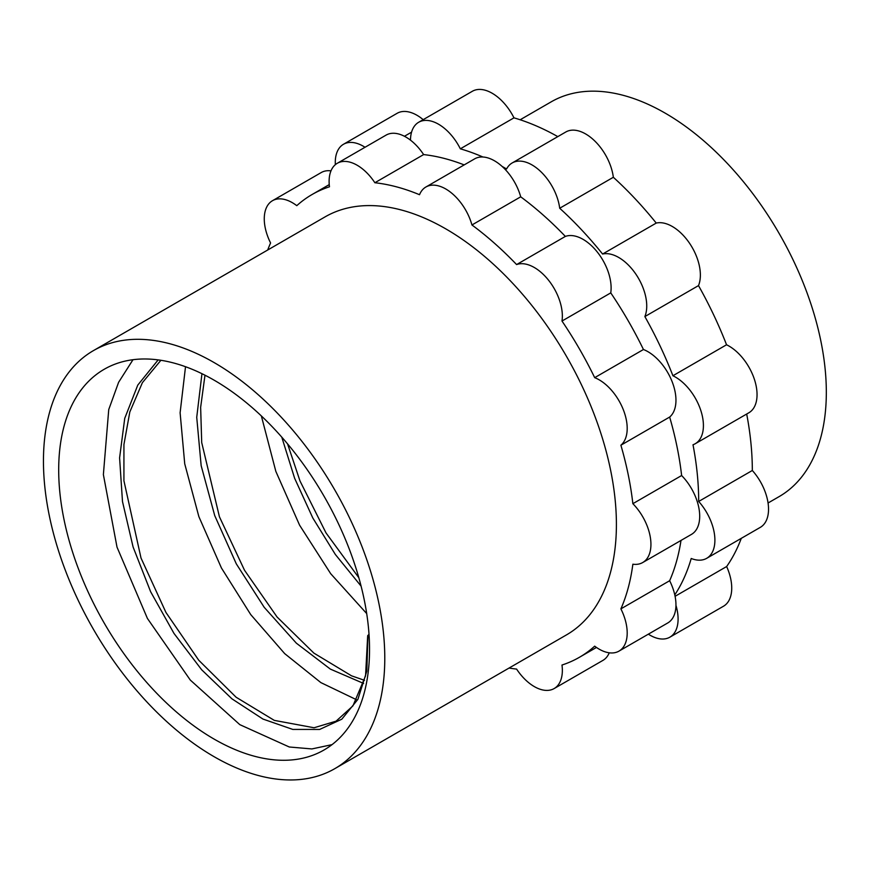 <?xml version="1.0" encoding="UTF-8"?>
<svg xmlns="http://www.w3.org/2000/svg" width="869" height="869" viewBox="0 0 869 869"><rect width="100%" height="100%" fill="white"/><g stroke="black" fill="none" stroke-linecap="round" stroke-linejoin="round"><path stroke-width="1.3" d="M369.238 637.879L367.685 635.673L369.021 634.294M132.99 359.712L118.608 382.306L108.744 409.549L103.378 474.604L117.011 547.133L147.426 618.456L190.3 680.069L239.811 724.648L289.279 746.992L311.895 748.937L332.045 744.635M367.913 636.238L366.816 671.15L357.887 699.36L341.81 719.195L319.651 729.439L292.81 729.428L262.959 719.065L231.936 698.828L201.662 669.771L173.996 633.436L150.641 591.756L133.087 546.981L122.486 501.532L119.596 457.876L124.734 418.347L137.78 385.097L158.169 359.885M363.622 683.447L330.329 669.087L296.351 643.169L264.219 607.333L236.314 563.872L214.73 515.61L201.163 465.675L196.731 417.316L201.956 373.692M361.102 586.14L335.358 554.487L312.818 518L294.634 478.287L281.773 437.118M261.352 415.925L275.831 471.356L299.588 525.18L330.698 573.703L366.707 613.59M185.521 366.718L180.111 412.775L184.728 463.818L198.871 516.642L221.421 567.968L250.728 614.589L284.674 653.607L320.878 682.61L356.779 699.849M214.111 362.569A241.354 139.344 60 0 1 371.791 575.256A241.354 139.344 60 0 1 334.793 768.663A241.354 139.344 60 0 1 93.439 629.308A241.354 139.344 60 0 1 93.439 350.609A241.354 139.344 60 0 1 214.111 362.569M214.111 380.166A219.814 126.907 60 0 1 369.542 649.371A219.814 126.907 60 0 1 324.018 749.99A219.814 126.907 60 0 1 104.215 623.084A219.814 126.907 60 0 1 104.215 369.271A219.814 126.907 60 0 1 214.111 380.166M93.439 350.609L325.06 216.892A241.354 139.344 60 0 1 445.732 228.84A241.354 139.344 60 0 1 603.412 441.528A241.354 139.344 60 0 1 566.414 634.935L334.793 768.663M267.717 249.99A267.217 154.28 60 0 1 270.574 242.962A39.648 22.898 60 0 1 272.475 200.706A39.648 22.898 60 0 1 296.785 205.671A267.217 154.28 60 0 1 312.123 194.493A267.217 154.28 60 0 1 329.47 186.792A39.648 22.898 60 0 1 337.324 163.263A39.648 22.898 60 0 1 374.865 182.74A267.217 154.28 60 0 1 419.521 194.71A39.648 22.898 60 0 1 425.908 186.998A39.648 22.898 60 0 1 471.943 224.973A267.217 154.28 60 0 1 516.599 264.567A39.648 22.898 60 0 1 548.339 279.948A39.648 22.898 60 0 1 561.993 321.041A267.217 154.28 60 0 1 594.689 377.657A39.648 22.898 60 0 1 623.442 410.038A39.648 22.898 60 0 1 620.89 445.21A267.217 154.28 60 0 1 632.86 503.683A39.648 22.898 60 0 1 642.723 562.536A39.648 22.898 60 0 1 632.86 564.209A267.217 154.28 60 0 1 620.89 608.865A39.648 22.898 60 0 1 618.989 651.12A39.648 22.898 60 0 1 594.689 646.156A267.217 154.28 60 0 1 579.341 657.333A267.217 154.28 60 0 1 561.993 665.024A39.648 22.898 60 0 1 554.14 688.563A39.648 22.898 60 0 1 516.599 669.087A267.217 154.28 60 0 1 509.071 668.044M520.162 119.77L551.207 101.836A227.917 131.588 60 0 1 665.165 113.133A227.917 131.588 60 0 1 814.057 313.97A227.917 131.588 60 0 1 779.124 496.612L768.055 502.999M374.865 182.74L423.627 154.584A267.217 154.28 60 0 1 464.187 164.904M337.324 163.263L386.086 135.108A39.648 22.898 60 0 1 423.627 154.584M272.475 200.706L321.237 172.551A39.648 22.898 60 0 1 330.991 170.856M609.245 652.815A39.648 22.898 60 0 1 602.901 660.407L554.14 688.563M620.89 608.865L669.651 580.72A39.648 22.898 60 0 1 667.75 622.964L618.989 651.12M681.003 540.442A267.217 154.28 60 0 1 669.651 580.72M632.86 503.683L681.622 475.528A39.648 22.898 60 0 1 691.485 534.381L642.723 562.536M620.89 445.21L669.651 417.055A267.217 154.28 60 0 1 681.622 475.528M594.689 377.657L643.451 349.512A39.648 22.898 60 0 1 672.204 381.882A39.648 22.898 60 0 1 669.651 417.055M561.993 321.041L610.755 292.886A267.217 154.28 60 0 1 643.451 349.512M516.599 264.567L565.361 236.411A39.648 22.898 60 0 1 597.101 251.793A39.648 22.898 60 0 1 610.755 292.886M471.943 224.973L520.705 196.818A267.217 154.28 60 0 1 565.361 236.411M425.908 186.998L474.67 158.842A39.648 22.898 60 0 1 520.705 196.818M648.35 634.164A39.648 22.898 -120 0 0 669.88 637.173A39.648 22.898 -120 0 0 675.963 605.4M746.688 414.024A271.53 156.768 60 0 1 752.326 470.487A39.648 22.898 -120 0 1 760.321 527.353L706.682 558.322A39.648 22.898 -120 0 1 691.224 558.485A271.53 156.768 60 0 1 674.789 594.885M706.682 558.322A39.648 22.898 -120 0 0 698.687 501.456L752.326 470.487M695.2 443.755A39.648 22.898 -120 0 0 700.783 410.385A39.648 22.898 -120 0 0 672.91 375.745A271.53 156.768 60 0 0 644.863 316.577L698.502 285.608A271.53 156.768 60 0 1 726.549 344.776A39.648 22.898 -120 0 1 754.422 379.427A39.648 22.898 -120 0 1 748.839 412.786L695.2 443.755A39.648 22.898 -120 0 1 693.006 444.765A271.53 156.768 60 0 1 698.687 501.456M644.863 316.577A39.648 22.898 -120 0 0 635.967 274.3A39.648 22.898 -120 0 0 602.597 254.041L656.236 223.072A271.53 156.768 60 0 0 613.34 177.276A39.648 22.898 -120 0 0 594.32 140.55A39.648 22.898 -120 0 0 565.817 131.99L512.178 162.959A39.648 22.898 -120 0 0 506.584 168.966A271.53 156.768 60 0 0 502.163 166.468M512.178 162.959A39.648 22.898 -120 0 1 540.681 171.519A39.648 22.898 -120 0 1 559.701 208.245A271.53 156.768 60 0 1 602.597 254.041M460.331 148.816L513.97 117.847A39.648 22.898 -120 0 0 472.345 91.278L418.706 122.247A39.648 22.898 -120 0 1 460.331 148.816A271.53 156.768 60 0 1 482.958 157.017M418.706 122.247A39.648 22.898 -120 0 0 410.494 140.159M365.023 147.274A39.648 22.898 -120 0 0 343.494 144.265A39.648 22.898 -120 0 0 335.347 164.665M423.181 119.661A39.648 22.898 -120 0 0 397.133 113.296L343.494 144.265M513.97 117.847A271.53 156.768 60 0 1 557.811 136.618M698.502 285.608A39.648 22.898 -120 0 0 689.595 243.331A39.648 22.898 -120 0 0 656.236 223.072M741.279 538.346A271.53 156.768 60 0 1 726.647 566.534A39.648 22.898 -120 0 1 723.519 606.214L669.88 637.173M404.443 136.27L411.558 132.164M559.701 208.245L613.34 177.276M672.91 375.745L726.549 344.776M675.094 596.297L726.647 566.534M367.685 635.673L365.545 675.876L352.912 705.9L336.064 721.172L314.078 727.755L274.3 720.379L236.096 697.22L198.751 660.244L165.968 612.493L141.006 558.017L123.919 480.72L123.93 444.526L129.818 411.971L142.397 382.664L160.895 360.287M364.502 680.318L351.532 675.821L313.905 653.119L277.048 616.968L244.515 570.249L219.433 516.816L201.706 442.549L200.641 407.344L204.986 375.202M358.832 577.722L326.016 532.925L300.022 481.035L287.563 443.874M312.123 194.493L329.242 184.608M579.341 657.333L596.46 647.448"/></g></svg>
